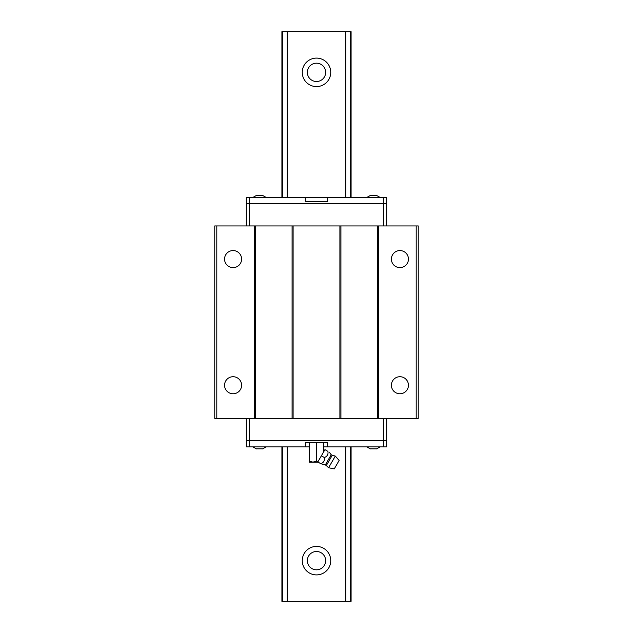 <?xml version="1.0" encoding="UTF-8"?>
<svg xmlns="http://www.w3.org/2000/svg" width="633" height="633" viewBox="0 0 633 633"><rect width="100%" height="100%" fill="white"/><g stroke="black" fill="none" stroke-linecap="round" stroke-linejoin="round"><path stroke-width="0.95" d="M351.086 197.449L351.086 31.65L281.914 31.65L281.914 197.449M281.914 446.898L281.914 601.35L282.381 601.35L282.381 446.898M282.381 31.65L282.381 197.449M287.137 31.65L287.137 197.449M287.137 446.898L287.137 601.35L282.381 601.35M287.611 446.898L287.611 601.35L287.137 601.35M287.611 31.65L287.611 197.449M316.5 574.899A14.242 14.242 0 0 0 328.836 553.535A14.242 14.242 0 0 0 304.164 553.535A14.242 14.242 0 0 0 316.5 574.899M316.5 86.586A14.242 14.242 0 0 0 328.836 65.223A14.242 14.242 0 0 0 304.164 65.223A14.242 14.242 0 0 0 316.5 86.586M345.389 446.898L345.389 601.35L287.611 601.35M345.389 31.65L345.389 197.449M345.863 446.898L345.863 601.35L345.389 601.35M345.863 31.65L345.863 197.449M350.619 31.65L350.619 197.449M350.619 446.898L350.619 601.35L345.863 601.35M351.086 446.898L351.086 601.35L350.619 601.35M316.5 81.499A9.155 9.155 0 0 0 324.428 67.763A9.155 9.155 0 0 0 308.572 67.763A9.155 9.155 0 0 0 316.5 81.499M316.5 569.811A9.155 9.155 0 0 0 324.428 556.083A9.155 9.155 0 0 0 308.572 556.083A9.155 9.155 0 0 0 316.5 569.811M416.197 418.413L418.231 418.413L418.231 225.934L416.197 225.934L416.197 418.413L378.558 418.413L378.558 225.934L416.197 225.934M254.442 225.934L254.442 418.413L214.769 418.413L214.769 225.934L377.537 225.934L377.537 418.413L378.558 418.413M377.537 418.413L340.918 418.413L340.918 225.934M339.897 225.934L339.897 418.413L340.918 418.413M339.897 418.413L293.103 418.413L293.103 225.934M292.082 225.934L292.082 418.413L293.103 418.413M292.082 418.413L255.463 418.413L255.463 225.934M254.442 418.413L255.463 418.413M377.537 225.934L378.558 225.934M399.921 376.722A8.522 8.522 0 0 0 392.539 389.509A8.522 8.522 0 0 0 407.296 389.509A8.522 8.522 0 0 0 399.921 376.722M399.921 250.573A8.522 8.522 0 0 0 392.539 263.36A8.522 8.522 0 0 0 407.296 263.36A8.522 8.522 0 0 0 399.921 250.573M216.803 418.413L216.803 225.934M233.079 250.573A8.522 8.522 0 0 0 225.704 263.36A8.522 8.522 0 0 0 240.461 263.36A8.522 8.522 0 0 0 233.079 250.573M233.079 376.722A8.522 8.522 0 0 0 225.704 389.509A8.522 8.522 0 0 0 240.461 389.509A8.522 8.522 0 0 0 233.079 376.722M386.692 418.413L386.692 446.898L383.645 446.898L383.645 440.79L246.308 440.79L386.692 440.79L383.645 440.79L383.645 418.413M383.645 446.898L327.688 446.898L327.688 442.823L305.312 442.823L305.312 446.898L249.355 446.898L249.355 418.413M249.355 446.898L246.308 446.898L246.308 418.413M246.308 225.934L246.308 197.449L249.355 197.449L249.355 203.549L386.692 203.549L246.308 203.549L249.355 203.549L249.355 225.934M249.355 197.449L305.312 197.449L305.312 201.516L327.688 201.516L327.688 197.449L383.645 197.449L383.645 225.934M383.645 197.449L386.692 197.449L386.692 225.934M327.688 446.898L323.621 446.898M309.379 446.898L305.312 446.898M256.476 448.852L262.584 448.852M376.524 448.852L370.416 448.852M305.312 197.449L327.688 197.449M376.524 195.486L370.416 195.486M256.476 195.486L262.584 195.486M309.379 461.053L312.939 462.153L309.379 462.153L309.379 442.823M316.5 461.053L317.94 461.75L317.711 462.153L312.939 462.153L316.5 461.053L316.5 442.823M324.349 457.532C324.879 460.571 323.692 462.628 320.789 463.696C322.498 464.685 322.498 464.685 320.789 463.696C322.498 464.685 322.498 464.685 320.789 463.696L317.813 461.979L319.744 458.624L324.935 449.644L327.91 451.361C329.619 452.35 329.619 452.35 327.91 451.361C329.619 452.35 329.619 452.35 327.91 451.361C328.44 454.407 327.253 456.456 324.349 457.532L321.374 455.807M323.621 451.915L323.621 442.823M327.862 454.249L326.85 456.029M329.271 452.152L331.217 454.731L332.293 455.206L326.311 465.572L325.354 464.883L331.217 454.731M335.3 456.1L339.146 460.436L334.256 468.895L328.582 467.732L335.3 456.1L332.293 455.206M252.876 446.898L256.476 448.924M266.184 446.898L262.584 448.924M366.816 446.898L370.416 448.924M380.124 446.898L376.524 448.924M380.124 197.449L376.524 195.423M366.816 197.449L370.416 195.423M266.184 197.449L262.584 195.423M252.876 197.449L256.476 195.423M322.15 464.48L325.354 464.883M326.311 465.572L328.582 467.732M335.886 466.07L337.516 463.253"/></g></svg>

